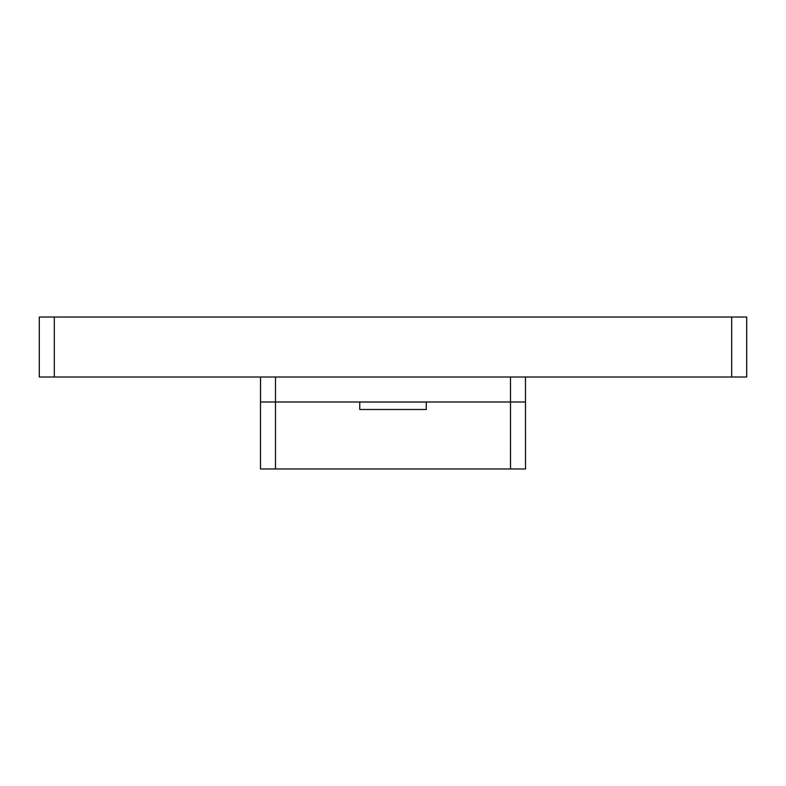 <?xml version="1.0" encoding="UTF-8"?>
<svg xmlns="http://www.w3.org/2000/svg" width="786" height="786" viewBox="0 0 786 786"><rect width="100%" height="100%" fill="white"/><g stroke="black" fill="none" stroke-linecap="round" stroke-linejoin="round"><path stroke-width="1.18" d="M525.48 377.005L525.51 468.987L260.49 468.987L260.49 402L275.493 402L275.493 468.987M525.51 402L275.493 402L275.513 377.005M359.752 402.049L359.752 409.496L426.248 409.496L426.248 402.049L359.752 402.049M260.52 377.005L260.52 402M54.303 317.013L746.7 317.013L746.7 377.005L39.3 377.005L39.3 317.013L54.303 317.013L54.303 377.005M510.487 377.005L510.507 468.987M731.697 317.013L731.697 377.005"/></g></svg>
